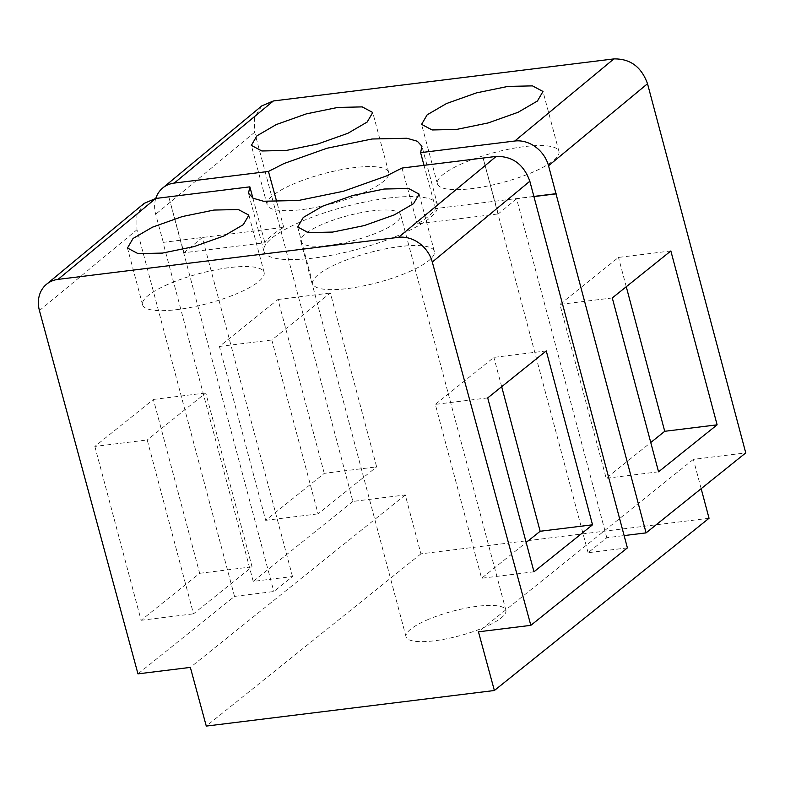 <?xml version="1.0" encoding="UTF-8"?>
<svg xmlns="http://www.w3.org/2000/svg" width="785" height="785" viewBox="0 0 785 785"><rect width="100%" height="100%" fill="white"/><g stroke="black" fill="none" stroke-linecap="round" stroke-linejoin="round"><path stroke-width="0.59" stroke-dasharray="3.92 2.94" d="M701.162 488.672L693.371 459.372L745.75 452.906M261.847 105.857L254.526 117.416L254.654 132.243L352.887 501.419L405.266 494.952L420.937 553.847L709.041 518.267M693.371 459.372L478.457 631.817M627.392 547.871L588.102 552.718L606.795 537.725L624.124 535.586M420.937 553.847L206.278 726.086M426.628 620.15A51.663 12.756 165.1 0 1 477.251 606.305A51.663 12.756 165.1 0 1 505.893 610.239A51.663 12.756 165.1 0 1 485.316 626.891A51.663 12.756 165.1 0 1 434.704 640.746A51.663 12.756 165.1 0 1 406.051 636.812A51.663 12.756 165.1 0 1 426.628 620.15M405.266 494.952L190.353 667.397M352.887 501.419L253.212 581.391L292.501 576.543L273.818 591.537L234.529 596.394L137.974 673.864M253.212 581.391L163.015 242.398L283.738 227.326C274.161 232.86 267.881 238.012 264.898 242.751L183.955 252.75L168.795 196.849L273.818 591.537M155.783 198.458A29.948 25.257 -129.6 0 0 155.675 214.256L163.251 242.202M324.254 473.345L277.988 299.477L219.427 346.46L265.693 520.337L324.254 473.345L376.633 466.879L330.367 293.011L271.816 339.993L318.072 513.861L376.633 466.879M606.795 537.725L516.599 198.733L533.928 196.593M588.102 552.718L483.089 158.04L498.249 213.932L417.306 223.931C426.736 218.387 432.839 213.265 435.636 208.565L533.879 196.427M516.599 198.733L498.249 213.932M380.107 231.477A51.663 12.756 -14.9 0 0 400.684 214.815A51.663 12.756 -14.9 0 0 372.031 210.89A51.663 12.756 -14.9 0 0 321.418 224.736A51.663 12.756 -14.9 0 0 300.841 241.387A51.663 12.756 -14.9 0 0 329.484 245.322A51.663 12.756 -14.9 0 0 380.107 231.477M234.529 596.394L136.973 229.75L136.845 214.913L144.165 203.364M94.848 446.429L141.104 620.297L199.665 573.315L153.399 399.447L94.848 446.429L147.227 439.963L193.493 613.831L252.044 566.848L205.778 392.971L147.227 439.963M292.501 576.543L202.304 237.541L183.955 252.75M163.015 242.398L202.304 237.541M283.738 227.326L276.82 202.03M277.988 299.477L330.367 293.011M219.427 346.46L271.816 339.993M265.693 520.337L318.072 513.861M435.636 208.565L424.008 165.331M299.723 222.243A89.843 22.196 -14.9 0 0 263.937 251.2A89.843 22.196 -14.9 0 0 313.764 258.049A89.843 22.196 -14.9 0 0 401.792 233.969A89.843 22.196 -14.9 0 0 437.579 205.003A89.843 22.196 -14.9 0 0 387.761 198.163A89.843 22.196 -14.9 0 0 299.723 222.243M252.898 198.124L264.898 242.751M402.018 168.049L417.306 223.931M363.661 192.737A62.888 15.533 -14.9 0 0 388.712 172.464A62.888 15.533 -14.9 0 0 353.829 167.676A62.888 15.533 -14.9 0 0 292.206 184.524A62.888 15.533 -14.9 0 0 267.155 204.806A62.888 15.533 -14.9 0 0 302.039 209.595A62.888 15.533 -14.9 0 0 363.661 192.737M462.453 163.506A62.888 15.533 -14.9 0 0 437.402 183.778A62.888 15.533 -14.9 0 0 472.276 188.567A62.888 15.533 -14.9 0 0 533.898 171.709A62.888 15.533 -14.9 0 0 558.949 151.436A62.888 15.533 -14.9 0 0 524.076 146.648A62.888 15.533 -14.9 0 0 462.453 163.506M670.851 250.955L618.472 257.431L559.911 304.413L606.177 478.281L650.765 442.514M626.263 286.731L618.472 257.431M658.556 471.814L606.177 478.281M612.29 297.947L559.911 304.413M487.711 397.907L435.322 404.383L481.588 578.251L526.176 542.474M533.967 571.784L481.588 578.251M546.262 350.924L493.883 357.391L435.322 404.383M501.684 386.701L493.883 357.391M141.104 620.297L193.493 613.831M199.665 573.315L252.044 566.848M153.399 399.447L205.778 392.971M409.309 271.679A62.888 15.533 -14.9 0 0 434.36 251.406A62.888 15.533 -14.9 0 0 399.486 246.618A62.888 15.533 -14.9 0 0 337.864 263.475A62.888 15.533 -14.9 0 0 312.813 283.748A62.888 15.533 -14.9 0 0 347.686 288.537A62.888 15.533 -14.9 0 0 409.309 271.679M167.617 284.494A62.888 15.533 -14.9 0 0 142.566 304.766A62.888 15.533 -14.9 0 0 177.449 309.555A62.888 15.533 -14.9 0 0 239.072 292.707A62.888 15.533 -14.9 0 0 264.123 272.424A62.888 15.533 -14.9 0 0 229.24 267.636A62.888 15.533 -14.9 0 0 167.617 284.494M254.654 132.243L155.675 214.256M39.436 310.566L136.973 229.75M505.893 610.239L400.684 214.815M406.051 636.812L300.841 241.387M263.937 251.2L248.511 193.238M437.579 205.003L421.947 146.255M388.712 172.464L372.757 112.49M267.155 204.806L251.347 145.382M437.402 183.778L421.584 124.364M558.949 151.436L542.994 91.472M434.36 251.406L419.121 194.111M312.813 283.748L297.711 226.993M142.566 304.766L127.474 248.021M264.123 272.424L248.874 215.129"/><path stroke-width="1.18" d="M398.525 237.335L496.179 156.421C512.536 156.117 523.752 164.389 529.836 181.227L627.392 547.871L530.837 625.341L432.299 262.043A29.948 25.257 -129.6 0 0 398.525 237.335L58.041 279.382A29.948 25.257 -129.6 0 0 46.521 284.268A29.948 25.257 -129.6 0 0 39.436 310.566L137.974 673.864L190.353 667.397L206.278 726.086L494.373 690.506L709.041 518.267L701.162 488.672M624.124 535.586L646.084 532.878L745.75 452.906L647.517 83.72C641.433 66.882 630.218 58.61 613.87 58.914L273.386 100.961L261.847 105.857M530.837 625.341L478.457 631.817L494.373 690.506M273.386 100.961L174.28 183.072A29.948 25.257 -129.6 0 0 162.76 187.958A29.948 25.257 -129.6 0 0 155.783 198.458M424.008 165.331L420.603 152.653L514.764 141.025A29.948 25.257 -129.6 0 1 548.538 165.733L646.084 532.878M174.28 183.072L268.45 171.444L284.091 163.496L326.903 148.267L372.021 139.004L406.924 138.258L417.335 141.251L421.947 146.255L420.603 152.653M347.843 133.313L367.174 122.038L372.757 112.49L362.238 106.897L337.795 107.417L306.219 113.903L276.251 124.57L256.921 135.834L251.347 145.382L261.866 150.975L286.299 150.455L317.886 143.969L347.843 133.313M446.498 103.541L427.168 114.806L421.584 124.364L432.103 129.957L456.546 129.437L488.123 122.951L518.09 112.284L537.421 101.02L542.994 91.472L532.475 85.879L508.042 86.389L476.456 92.885L446.498 103.541M717.117 424.832L670.851 250.955L612.29 297.947L658.556 471.814L717.117 424.832L664.728 431.299L626.263 286.731M533.928 196.593L555.878 193.875M496.179 156.421L402.018 168.049L386.367 175.987L343.418 191.265L298.29 200.509L263.505 201.235L253.123 198.242L248.511 193.238L249.865 186.84L252.898 198.124M487.711 397.907L533.967 571.784L592.528 524.802L546.262 350.924L487.711 397.907M249.865 186.84L155.705 198.468L144.165 203.364L46.521 284.268M276.82 202.03L268.45 171.444M533.879 196.427L556.114 193.679M650.765 442.514L664.728 431.299M394.207 214.923L413.538 203.658L419.121 194.111L408.602 188.508L384.159 189.028L352.583 195.524L322.615 206.18L303.285 217.445L297.711 226.993L308.23 232.595L332.663 232.075L364.25 225.58L394.207 214.923M152.378 227.208L133.048 238.473L127.474 248.021L137.983 253.614L162.426 253.094L194.003 246.608L223.97 235.951L243.301 224.677L248.874 215.129L238.365 209.536L213.922 210.056L182.346 216.542L152.378 227.208M592.528 524.802L540.149 531.268L501.684 386.701M526.176 542.474L540.149 531.268M613.87 58.914L514.764 141.025M647.517 83.72L548.538 165.733M432.299 262.043L529.836 181.227M58.041 279.382L155.705 198.468M261.817 105.877L162.76 187.958"/></g></svg>
